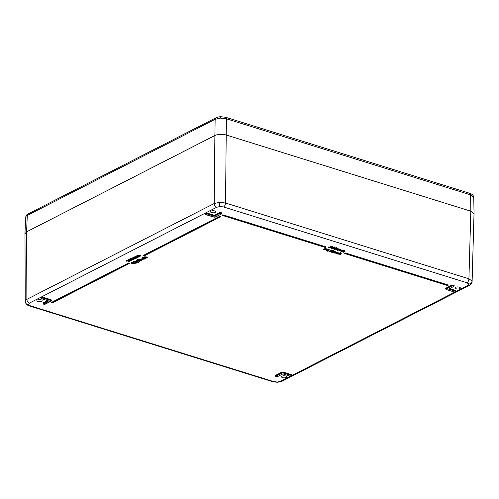 <?xml version="1.0" encoding="UTF-8"?>
<svg xmlns="http://www.w3.org/2000/svg" width="499" height="499" viewBox="0 0 499 499"><rect width="100%" height="100%" fill="white"/><g stroke="black" fill="none" stroke-linecap="round" stroke-linejoin="round"><path stroke-width="0.75" d="M446.331 289.532L454.034 291.934L455.612 291.865L455.387 291.241L448.564 289.114L453.747 286.463L453.971 286.133L453.541 285.833L451.963 285.908L446.112 288.902L446.287 289.52M448.726 289.052L455.437 291.142L455.905 291.466L455.612 291.865M446.225 288.84L445.726 288.497L445.975 288.123L451.844 285.116L453.653 285.041L454.152 285.384L453.834 285.815L454.071 285.459L453.603 285.135L453.816 286.407M446.281 289.489L445.813 289.164L446.05 288.809L451.901 285.815L453.541 285.833M50.929 300.523L43.226 298.121L41.648 298.184L41.429 298.514L41.866 298.814L48.696 300.941L43.288 303.922L45.29 304.147L51.148 301.153L50.979 300.423L51.447 300.747L51.21 301.097M41.822 298.764L41.355 298.446L41.579 298.096L43.276 298.022L50.979 300.423L51.004 299.824L43.276 297.423L41.342 297.847M41.648 298.184L41.517 297.404L43.326 297.323L51.054 299.731L51.553 300.074L51.297 300.448M43.719 304.222L43.213 303.854L43.444 303.498L48.528 300.897M43.619 303.529L43.12 303.186L43.376 302.812L43.201 303.255M41.766 298.121L41.267 297.778L41.517 297.404M51.553 300.074L51.235 300.504L51.054 299.731M221.126 213.435L219.548 213.51L214.364 216.161L207.54 214.034L205.75 214.427L214.732 217.227L221.331 214.065L221.176 213.335L221.631 213.659L221.4 214.009M206.081 214.034L205.582 213.691L205.838 213.316L205.9 214.009L207.59 213.94L214.352 216.042L214.358 215.443L207.596 213.335L205.663 213.759M206.137 214.682L205.669 214.358L205.962 214.102M219.548 213.51L221.176 213.335L221.188 212.736L219.491 212.811L214.358 215.443L219.429 212.717L221.238 212.643L221.737 212.986L221.487 213.36M205.838 213.316L207.646 213.235L207.54 214.034M221.737 212.986L221.419 213.416L221.238 212.643M454.152 285.384L453.903 285.759M449.593 288.603L455.512 290.449L456.011 290.792L455.693 291.223L455.93 290.867L455.462 290.549L449.456 288.678M456.011 290.792L455.762 291.167M453.653 285.041L451.907 285.21L445.807 288.565M291.073 375.329L282.528 372.828L275.704 376.321L277.706 376.545L282.889 373.894L289.713 376.021L291.291 375.953L291.123 375.229L291.591 375.554L291.291 375.953M276.134 376.62L275.629 376.252L275.86 375.897L282.515 372.728L291.123 375.229L291.142 374.63L282.521 372.123L275.616 375.653M291.69 374.88L291.379 375.31L291.191 374.537L291.69 374.88L291.441 375.254M276.034 375.928L275.535 375.585L275.791 375.211L281.654 372.21L283.469 372.129L283.363 372.928M455.911 291.578L467.856 285.465L468.798 284.056L466.927 282.765L223.54 206.948L219.953 206.536L216.747 207.247A3.237 2.37 -117.1 0 1 214.202 203.505L219.548 202.338L225.536 203.006L468.923 278.822L472.042 280.987L472.11 281.498M285.746 375.996A2.626 1.042 -179.3 0 0 282.989 375.866A2.626 1.042 -179.3 0 0 281.53 376.782A2.626 1.042 -179.3 0 0 282.565 377.624A2.626 1.042 -179.3 0 0 285.316 377.755A2.626 1.042 -179.3 0 0 286.788 376.851A2.626 1.042 -179.3 0 0 285.746 375.996M459.354 287.156A2.626 1.042 0.7 0 1 460.396 288.01A2.626 1.042 0.7 0 1 458.924 288.915A2.626 1.042 0.7 0 1 456.18 288.784A2.626 1.042 0.7 0 1 455.138 287.942A2.626 1.042 0.7 0 1 456.597 287.025A2.626 1.042 0.7 0 1 459.354 287.156M211.532 212.574A2.626 1.042 -179.3 0 0 214.277 212.711A2.626 1.042 -179.3 0 0 215.749 211.801A2.626 1.042 -179.3 0 0 214.707 210.946A2.626 1.042 -179.3 0 0 211.95 210.815A2.626 1.042 -179.3 0 0 210.491 211.732A2.626 1.042 -179.3 0 0 211.532 212.574M37.918 301.415A2.626 1.042 0.7 0 1 36.882 300.573A2.626 1.042 0.7 0 1 38.342 299.656A2.626 1.042 0.7 0 1 41.099 299.787A2.626 1.042 0.7 0 1 42.134 300.641A2.626 1.042 0.7 0 1 40.662 301.552A2.626 1.042 0.7 0 1 37.918 301.415M142.546 257.403L144.161 257.721L144.354 257.222L146.213 257.253L147.417 257.627L144.604 257.334L144.616 257.84L145.845 258.432L142.546 257.403L142.77 256.916L144.092 257.328M144.161 257.721L144.361 256.854L144.161 257.353L144.361 256.854L146.219 256.885L147.417 257.259L147.417 257.627M144.61 256.966L144.623 257.465L146.07 257.946L146.07 258.32M142.203 257.958L142.196 258.326L143.569 258.083L142.471 258.426L142.627 259.106L144.33 259.006L144.91 258.501L144.616 259.093L142.433 259.224L142.196 258.326L141.828 258.738L142.203 257.958L143.569 257.709M142.477 258.058L142.633 258.732L144.336 258.632L144.885 258.133L144.616 258.725M139.233 259.879L139.876 259.898L140.088 259.405L143.151 259.811L140.344 259.517L140.356 260.023L141.585 260.615L139.233 259.879L139.814 259.505M139.876 259.898L140.094 259.037L139.882 259.53L140.094 259.037L142.234 259.149M142.658 259.287L143.151 259.811M140.344 259.143L140.362 259.648L141.81 260.129L141.803 260.503M138.516 259.879L141.086 260.497L141.08 260.871L138.51 260.247L138.516 259.879M137.68 259.692L138.086 259.486L138.123 260.041L137.68 259.692M136.576 260.902L136.37 260.191L138.117 260.116L139.471 261.763L138.51 261.046L136.57 261.27L136.364 260.565L138.111 260.484L139.471 261.763M137.992 260.079L138.111 260.484M327.263 250.748L328.311 250.51L328.492 251.034L327.406 251.222L327.263 250.748M325.467 249.899L325.473 249.525L329.234 249.095L327.531 250.336L327.905 250.448L326.72 250.754L326.995 250.373L325.467 249.899L329.228 249.469M326.427 250.66L326.546 250.236M331.386 247.523L334.324 246.924L334.604 247.535M331.386 247.279L331.143 247.772L329.24 247.828L328.885 247.13L329.496 247.704L330.831 247.697L330.357 247.124L331.835 247.042L330.232 246.537L331.816 246.518L332.122 247.136L331.242 247.273L331.398 247.884L334.324 247.298L334.598 247.909L332.852 248.733L331.729 248.608L331.161 247.766M330.232 246.537L330.238 246.169L331.823 246.144L332.128 246.762M328.891 246.756L328.691 247.417L328.891 246.756L329.091 247.329M329.097 247.099L330.98 247.516M330.357 247.124L330.612 246.625L331.841 246.674M128.636 262.942L51.609 302.357L51.609 302.731L52.252 302.93L129.272 263.516L128.636 262.942L128.63 263.316L51.609 302.731M222.779 214.77L222.286 215.387L325.292 247.479L325.785 247.23L325.785 246.855L222.779 214.77L222.286 215.387M220.333 216.017L143.307 255.438L143.3 255.806L143.949 256.006L220.97 216.591L220.333 216.017L220.327 216.391L143.3 255.806M448.108 285.334L448.108 284.96L345.102 252.874L344.609 253.492L447.615 285.584L448.108 285.334L345.096 253.243L345.102 252.874M334.199 249.001C333.55 248.664 333.619 248.334 334.405 248.009L336.769 247.685L337.249 248.458L336.769 248.059C337.424 248.396 337.368 248.733 336.588 249.063L334.193 249.375L333.731 248.621M338.21 249.151L340.393 249.756L340.343 250.442L339.37 250.935L340.125 249.856L337.474 250.342L338.515 249.35L335.864 249.843L337.655 248.558L337.63 249.176L338.21 248.776L340.399 249.388L340.343 250.068M337.636 248.808L338.21 248.776M339.083 250.847L340.131 249.481M337.474 250.342L338.515 248.982M342.376 250.448L344.56 251.053L344.51 251.739L343.543 252.232L344.291 251.153L341.64 251.639L342.682 250.648L340.031 251.14L341.821 249.856L341.796 250.473L342.383 250.08L344.566 250.685L344.516 251.365M341.803 250.105L342.383 250.08M343.25 252.145L344.298 250.779M341.64 251.639L342.688 250.28M323.414 249.725L325.61 248.602L325.123 248.072L326.159 248.19L326.153 248.564L323.708 249.812L323.421 249.35L325.161 248.458M329.103 251.446L330.993 251.215L330.375 250.442L332.147 250.379L332.396 251.072L329.215 251.583L329.109 251.072L330.257 250.935M330.382 250.074L330.132 250.716L330.382 250.074L332.153 250.005L332.403 250.704M333.525 250.716L333.906 250.529L333.981 251.078L333.525 250.716M331.224 251.783L333.295 250.96L331.504 252.244L331.224 251.783M335.185 252.637L335.209 251.901L335.185 252.637L334.274 253.105L335.197 252.363L334.941 251.995L332.496 252.55L332.209 252.089L333.999 251.178L334.286 251.639L333.962 251.802L335.209 251.901L335.216 251.527L335.191 252.263M333.968 251.427L335.216 251.527M333.981 253.012L335.197 251.995M336.039 252.912L336.332 253.592L337.623 253.835L336.108 253.704L335.434 252.806L337.991 252.394L338.64 253.311L337.742 252.868L335.802 253.186M336.039 252.544L336.338 253.218L337.505 253.324L337.623 253.835M340.798 254.384L340.823 253.648L340.798 254.384L339.881 254.852L340.811 254.116L340.555 253.742L337.823 254.209L340.33 252.556L340.617 253.018L339.557 253.561L340.823 253.648L340.829 253.274L340.798 254.016M340.306 253.18L340.829 253.274M339.594 254.764L340.811 253.742M126.821 260.303L126.578 261.202L126.49 260.204L129.671 260.503L129.859 261.632L128.093 261.75L128.318 261.27L129.54 261.158L129.478 260.621M126.584 260.834L126.49 260.204M126.578 261.202L126.484 260.572L128.031 260.472L128.037 260.098L128.411 260.746M128.093 261.75L129.534 261.526L129.478 260.996L127.713 261.064L127.819 260.21M130.052 260.79L131.387 260.578L131.187 260.004L129.515 260.416L128.162 259.411L129.497 259.006L128.661 259.798L129.372 260.129L129.603 259.592L131.424 259.53L131.705 260.69L130.052 260.79L130.27 260.303L131.393 260.21L131.193 259.636M129.041 259.605L129.378 259.761M131.256 259.168L133.302 258.937L133.582 259.723L131.929 259.823L133.264 259.617L133.071 259.043L131.399 259.449L130.039 258.825L131.044 257.939L131.374 258.413L130.538 258.838L131.256 259.168L131.487 258.632L133.308 258.563L133.589 259.355M130.925 258.644L131.262 258.8M131.929 259.823L132.154 259.343L133.27 259.243L133.077 258.675M132.41 258.32L134.343 257.765L134.431 257.253L137.425 257.69L134.68 257.365L135.984 258.432L133.458 257.989L134.761 259.056L132.41 258.32L132.952 257.939M133.04 258.339L132.959 257.733L134.343 257.397L134.431 256.885L136.158 256.923L137.431 257.322L137.425 257.69M134.686 256.991L136.202 258.32M133.458 257.621L134.98 258.944M135.578 256.704L137.506 256.149L137.593 255.638L140.593 256.068L137.843 255.744L139.371 256.698L136.62 256.374L137.93 257.434L135.578 256.704L136.121 256.318M136.202 256.717L136.127 256.118L137.512 255.775L137.599 255.263L139.321 255.301L140.599 255.7L140.593 256.068M137.849 255.376L139.371 256.698M136.626 255.999L138.148 257.322M131.462 262.773L131.911 262.543L135.129 263.547L135.129 263.915L131.642 263.322L131.462 262.773M133.894 261.732L133.651 262.63L133.557 261.632L135.11 261.526L136.745 261.931L136.938 262.686M133.657 262.262L133.557 261.632M133.651 262.63L133.557 262L135.104 261.9L135.11 261.526L135.485 262.175M135.485 262.249L135.104 261.9L136.738 262.306L136.932 263.06L135.167 263.179L135.391 262.699L136.614 262.586L136.551 262.056M135.167 263.179L136.607 262.954L136.551 262.424L134.786 262.493L134.892 261.638M137.712 261.75L138.585 262.486L137.712 261.75M25.237 301.34L24.981 233.763L26.628 231.835L214.882 135.503C218.244 134.119 222.018 133.957 226.209 135.004L470.825 211.202L474.019 213.828L472.11 281.455C472.023 283.133 471.112 284.436 469.366 285.378A3.237 2.37 -117.1 0 1 469.366 285.378L469.366 285.378A3.237 2.37 -117.1 0 1 467.856 285.465M275.629 376.252L275.86 375.897L275.629 376.271L276.109 376.62L277.706 376.545M445.894 289.233L446.05 288.809L445.813 289.164L446.306 289.539L453.996 291.921M43.288 303.922L43.513 303.592M44.554 304.315L43.213 303.872L43.438 302.905L47.798 300.672M41.355 298.446L41.579 298.096L41.355 298.464L41.847 298.82L48.64 300.934M205.669 214.358L205.9 214.009L205.675 214.377L206.187 214.726M25.231 301.302L25.455 302.6C26.634 304.59 27.956 305.7 29.422 305.924L272.81 381.741A3.237 1.784 107.3 0 0 273.733 381.623L277.325 382.034L280.532 381.323L290.724 376.109M25.306 301.733C25.044 300.86 25.568 300.067 26.877 299.363L214.202 203.505L214.882 135.503M282.908 373.863L277.768 376.514M214.364 216.161L219.485 213.416L219.429 212.717M325.785 247.23L222.772 215.138M220.97 216.591L220.327 216.391M129.272 263.516L128.63 263.316M345.096 253.243L344.609 253.492M330.612 246.993L330.612 246.625M329.496 247.704L329.502 247.336M331.816 246.518L331.823 246.144M332.322 246.531L332.122 247.136M334.324 246.924L334.598 247.909M332.702 247.735L332.758 246.955M333.631 248.028L333.606 248.552M334.056 247.423L333.039 247.417L333.282 247.828L334.324 247.535M333.039 247.417L333.282 247.828L333.288 247.454L334.324 247.442M333.039 247.953L331.679 247.978L331.985 248.477L333.313 248.465L333.045 247.585M331.679 247.978L331.985 248.477L331.991 248.109L333.313 248.097M333.039 247.042L333.288 247.454M331.685 247.604L331.991 248.109M334.193 249.375C333.55 249.038 333.619 248.708 334.405 248.383L336.769 248.059L336.769 247.685M334.692 248.471L334.455 249.251L335.565 249.251L336.301 248.97L336.526 248.19L334.692 248.471M334.118 248.957L334.455 249.251L334.461 248.876L336.307 248.602L336.532 247.822M336.856 248.471L336.526 248.19M334.405 248.383L334.405 248.009M335.565 249.251L335.571 248.876M336.301 248.97L336.307 248.602M335.864 249.843L337.655 248.558M340.343 250.442L340.399 249.388M339.102 249.706L338.79 248.882M340.031 251.14L341.821 249.856M344.51 251.739L344.566 250.685M343.268 251.009L342.956 250.18M325.117 248.446L325.56 248.003M325.554 248.377L326.153 248.564M326.284 249.943L327.244 250.242L328.305 249.7L326.284 249.943M329.165 249.45L329.172 249.076M327.244 250.242L327.25 249.874M327.263 251.122L328.305 250.885L328.311 250.51M332.658 250.404L332.396 251.072M330.675 250.529L330.943 251.009L332.122 250.978L331.885 250.504L330.675 250.529L330.943 251.009L330.949 250.635L332.128 250.604L332.122 250.978L331.885 250.504M332.147 250.379L332.153 250.005M330.681 250.155L330.949 250.635M333.525 251.091L333.981 251.078M331.217 252.151L333.008 250.866M332.209 252.463L333.999 251.178M335.733 252.463L335.727 252.837L337.985 252.762L337.991 252.394M337.985 252.762L338.64 253.311M337.505 253.698L337.505 253.324M336.332 253.592L336.338 253.218M337.823 254.209L340.33 252.556M126.815 260.678L126.802 261.089L126.815 260.678L127.813 260.578L127.713 261.064L127.813 260.578M128.954 261.682L128.954 261.308M128.318 261.638L128.318 261.27M130.177 260.915L129.859 261.632M128.411 260.821L128.031 260.472L128.411 260.821L128.954 260.397M128.948 260.771L129.665 260.877M128.156 259.786L129.166 258.9M130.27 260.678L130.27 260.303M132.017 259.985L131.705 260.69M129.372 260.129L129.603 259.592M129.597 259.967L131.424 259.898M129.16 259.274L129.49 259.374M130.039 258.825L131.044 257.939M132.148 259.711L132.154 259.343M133.302 258.937L133.308 258.601M133.9 259.025L133.582 259.723M131.48 259L131.487 258.632M131.044 258.307L131.374 258.413M134.343 257.765L134.431 256.885M133.202 257.883L133.208 257.509M132.628 258.208L132.634 257.84M137.506 256.149L137.599 255.263M136.37 256.261L136.377 255.887M135.797 256.592L135.803 256.218M131.455 263.148L131.911 262.543M131.904 262.917L135.129 263.915M133.888 262.106L133.875 262.518L133.888 262.106L134.886 262.012L134.786 262.493L134.886 262.012M136.027 263.11L136.027 262.736M135.391 263.067L135.391 262.699M136.738 262.306L136.745 261.931M137.25 262.343L136.932 263.06M136.021 262.2L136.027 261.832M137.712 262.118L138.08 261.676M138.08 262.05L138.585 262.486M136.57 261.27L136.37 260.191M136.682 260.671L136.776 261.152L136.782 260.784L137.992 260.69L137.986 261.058L137.874 260.59L136.682 260.671L136.776 261.152L137.986 261.058L137.874 260.59M137.992 260.69L137.88 260.222M136.689 260.303L136.782 260.784M137.674 260.066L138.123 260.041M138.51 260.247L138.734 259.767M138.728 260.135L141.08 260.871M139.452 259.767L139.458 259.399M143.569 258.083L143.569 257.721M144.616 259.093L144.91 258.139M144.336 258.632L144.567 258.17M142.764 257.291L142.77 256.916M473.694 196.986A2.426 2.202 -18.9 0 0 473.588 196.363L473.769 197.398L470.576 194.853L226.471 118.812L220.489 118.107L215.144 119.311L27.277 215.443C25.96 216.129 25.437 216.909 25.705 217.782M220.489 118.107A2.426 0.312 -92.5 0 1 220.708 116.704L225.723 117.29A2.426 1.341 -72.7 0 1 226.471 118.812L226.203 134.992L470.856 211.202L470.576 194.853A2.426 1.341 -72.7 0 0 469.827 193.331L469.827 193.331C471.624 193.843 472.871 194.853 473.588 196.363L473.588 196.363M226.203 134.992C222.011 133.944 218.238 134.106 214.882 135.491L215.144 119.311A2.426 1.778 62.9 0 1 215.973 117.795L215.973 117.795C216.953 117.221 218.531 116.86 220.708 116.704M26.597 231.842L24.95 233.707L25.63 217.302C26.372 215.163 27.196 214.04 28.1 213.934L28.1 213.934A2.426 1.778 62.9 0 0 27.277 215.443L26.597 231.842L214.882 135.491M24.95 233.707L24.981 234.043M474.013 214.102L470.856 211.202M455.512 290.449L455.387 291.241M454.034 291.934L455.649 291.865L455.943 290.942M451.844 285.116L451.963 285.908M41.429 298.514L41.336 297.784M43.226 298.121L43.326 297.323M205.75 214.427L205.65 213.697M213.853 217.115L215.481 217.059M215.543 217.028L221.331 214.065M445.975 288.123L446.112 288.902M275.704 376.321L275.604 375.591M281.779 372.996L281.654 372.21M291.622 375.03L291.335 375.953L290.561 376.115M275.928 375.99L275.791 375.211M277.325 382.034A3.237 0.418 87.5 0 0 277.506 382.296L282.041 381.236A3.237 2.37 -117.1 0 1 280.532 381.323M468.798 284.056A3.237 2.938 -18.9 0 0 472.042 280.987M470.825 211.202L468.923 278.822A3.237 1.784 107.3 0 1 466.927 282.765M216.747 207.247L29.422 303.105L28.474 304.515L30.345 305.806A3.237 1.784 107.3 0 1 29.422 305.924M28.474 304.515A3.237 2.938 161.1 0 1 25.455 302.6M219.953 206.536A3.237 0.418 -92.5 0 1 219.548 202.338M283.469 372.129L291.191 374.537M207.646 213.235L214.345 215.325M43.376 302.812L47.648 300.623M30.345 305.806L273.733 381.623M291.591 375.666L455.044 292.021M226.209 135.004L225.536 203.006A3.237 1.784 107.3 0 1 223.54 206.948M26.628 231.835L26.877 299.363A3.237 2.37 -117.1 0 0 29.422 303.105M289.676 376.009L282.902 373.907M221.394 214.027L221.668 213.129M213.871 217.134L206.162 214.732M334.823 252.581L334.829 252.213M340.437 254.334L340.443 253.96M133.994 258.632L133.994 258.264M135.291 258.033L135.291 257.659M136.152 257.297L136.158 256.923M137.156 257.016L137.163 256.642M138.454 256.411L138.46 256.043M139.321 255.675L139.321 255.301M138.778 260.927L138.778 260.553M140.955 260.235L140.955 259.867M141.953 259.436L141.953 259.062M145.215 258.052L145.221 257.684M146.213 257.253L146.219 256.885M469.827 193.331L225.723 117.29A2.426 1.341 -72.7 0 0 225.03 117.377M44.548 304.321L51.459 300.816M448.632 289.096L453.784 286.457L454.084 285.534M445.819 289.183L445.794 288.503M43.213 303.872L43.188 303.192M51.459 300.822L51.478 300.223M282.041 381.236L469.366 285.378M277.506 382.296L272.81 381.741M290.555 376.121L289.694 376.021M334.804 247.298L334.798 247.666M332.577 247.161L332.577 247.529M333.825 247.934L333.819 248.309M340.786 249.687L340.78 250.061M339.177 249.182L339.177 249.55M344.952 250.985L344.952 251.359M343.349 250.479L343.343 250.854M333.388 250.61L333.388 250.978M334.043 250.641L334.043 251.009M335.652 251.87L335.646 252.238M341.266 253.617L341.26 253.985M128.418 260.409L128.411 260.777M126.235 260.478L126.235 260.852M134.206 257.153L134.2 257.528M132.959 257.777L132.952 258.145M137.368 255.532L137.362 255.906M136.121 256.155L136.115 256.53M135.491 261.838L135.485 262.206M133.308 261.913L133.308 262.281M136.096 260.515L136.09 260.883M137.562 259.592L137.556 259.967M138.204 259.586L138.198 259.954M139.814 259.349L139.807 259.717M144.997 258.32L144.991 258.688M144.092 257.16L144.092 257.528M473.769 197.398L474.05 213.765M28.1 213.934L215.973 117.795"/></g></svg>
